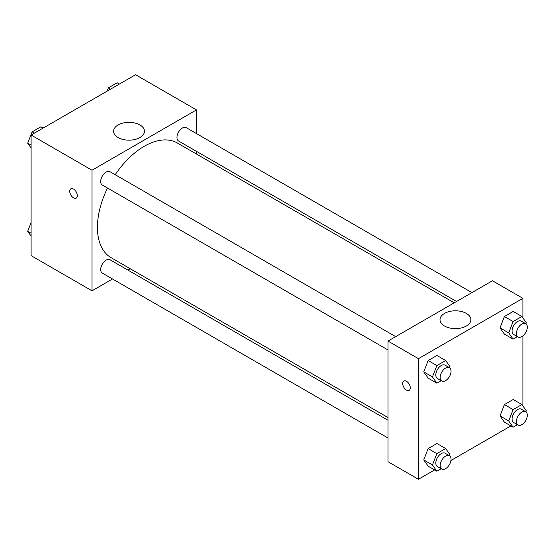 <?xml version="1.0" encoding="UTF-8"?>
<svg xmlns="http://www.w3.org/2000/svg" width="554" height="554" viewBox="0 0 554 554"><rect width="100%" height="100%" fill="white"/><g stroke="black" fill="none" stroke-linecap="round" stroke-linejoin="round"><path stroke-width="0.83" d="M112.538 278.981L92.026 290.822L31.1 255.643L31.1 135.031L135.55 74.721L196.483 109.9L196.483 133.583M196.483 151.353L196.483 154.04M118.106 124.955A15.436 8.912 180 0 1 134.934 123.023A15.436 8.912 180 0 1 144.462 131.256A15.436 8.912 180 0 1 129.027 140.169A15.436 8.912 180 0 1 113.584 131.256A15.436 8.912 180 0 1 118.106 124.955M92.026 290.822L92.026 170.21L31.1 135.031M92.026 170.21L196.483 109.9M70.843 188.789A5.388 3.109 -120 0 0 70.019 193.104A5.388 3.109 -120 0 0 73.537 197.847A5.388 3.109 60 0 1 70.019 193.104A5.388 3.109 60 0 1 70.843 188.789A5.388 3.109 60 0 1 76.223 191.899A5.388 3.109 60 0 1 76.223 198.117A5.388 3.109 60 0 1 73.537 197.847A5.388 3.109 -120 0 0 76.23 198.117M130.252 268.752L127.926 270.096M395.674 336.631L109.976 171.685A7.694 4.439 120 0 0 102.282 176.13A7.694 4.439 120 0 0 102.282 185.015L387.98 349.962M387.98 420.237L109.976 259.736A7.694 4.439 120 0 0 104.048 261.793A7.694 4.439 120 0 0 100.69 269.535A7.694 4.439 120 0 0 102.282 273.06L387.98 438.006M471.925 292.609L186.227 127.662A7.694 4.439 120 0 0 180.299 129.726A7.694 4.439 120 0 0 176.941 137.468A7.694 4.439 120 0 0 178.533 140.986L456.538 301.494M107.518 188.035A66.231 38.24 120 0 0 97.428 227.396A66.231 38.24 120 0 0 111.139 257.714L387.98 417.55M454.211 302.837L177.37 143.008A66.231 38.24 120 0 0 115.211 174.711M434.634 469.93L418.45 479.279L387.98 461.69L387.98 341.077L492.437 280.767L522.9 298.357L522.9 317.892M450.942 460.512L510.885 425.908M423.755 371.879L428.152 378.14L423.755 371.879L428.152 360.55L423.755 371.879L432.459 376.907L436.857 365.578L445.651 360.495L450.049 366.755L449.64 367.801M436.947 355.474L428.152 360.55L436.947 355.474L445.651 360.495M500.006 327.857L504.403 334.117L500.006 327.857L504.403 316.528L500.006 327.857L508.711 332.885L513.108 321.549L521.903 316.473L526.3 322.733L525.891 323.778M513.198 311.445L504.403 316.528L513.198 311.445L521.903 316.473M500.006 415.909L504.403 422.162L500.006 415.909L504.403 404.572L500.006 415.909L508.711 420.936L513.108 409.6L521.903 404.524L526.3 410.777L525.891 411.823M513.198 399.496L504.403 404.572L513.198 399.496L521.903 404.524M418.45 479.279L418.45 358.667L522.9 298.357M522.9 335.883L522.9 405.944M423.755 459.931L428.152 466.184L423.755 459.931L428.152 448.595L423.755 459.931L432.459 464.958L436.857 453.622L445.651 448.546L450.049 454.799L449.64 455.852M436.947 443.519L428.152 448.595L436.947 443.519L445.651 448.546M444.53 326.015A15.436 8.912 180 0 1 440.008 319.713A15.436 8.912 180 0 1 455.443 310.801A15.436 8.912 180 0 1 470.879 319.713A15.436 8.912 180 0 1 461.35 327.947A15.436 8.912 180 0 1 444.53 326.015M418.45 358.667L387.98 341.077M410.285 387.876A5.388 3.109 60 0 1 409.171 390.341A5.388 3.109 60 0 1 403.783 387.232A5.388 3.109 60 0 1 403.783 381.014A5.388 3.109 60 0 1 407.938 382.454A5.388 3.109 60 0 1 410.285 387.876M403.79 381.007A5.388 3.109 -120 0 0 403.79 387.225A5.388 3.109 -120 0 0 409.171 390.341M441.178 380.667L436.857 383.167L432.459 376.907M449.453 367.683L445.097 365.169A7.694 4.439 120 0 0 439.17 367.226A7.694 4.439 120 0 0 435.811 374.968A7.694 4.439 120 0 0 437.404 378.493L441.76 381.007A7.694 4.439 120 0 0 449.453 376.568A7.694 4.439 120 0 0 449.453 367.683A7.694 4.439 120 0 0 443.525 369.74A7.694 4.439 120 0 0 440.167 377.482A7.694 4.439 120 0 0 441.76 381.007M436.857 383.167L428.152 378.14M436.857 365.578L428.152 360.55M517.429 336.645L513.108 339.138L508.711 332.885M525.704 323.654L521.356 321.147A7.694 4.439 120 0 0 515.421 323.204A7.694 4.439 120 0 0 512.062 330.946A7.694 4.439 120 0 0 513.662 334.471L518.011 336.984A7.694 4.439 120 0 0 525.704 332.538A7.694 4.439 120 0 0 525.704 323.654A7.694 4.439 120 0 0 519.777 325.717A7.694 4.439 120 0 0 516.418 333.46A7.694 4.439 120 0 0 518.011 336.984M513.108 339.138L504.403 334.117M513.108 321.549L504.403 316.528M441.178 468.719L436.857 471.212L432.459 464.958M449.453 455.727L445.097 453.214A7.694 4.439 120 0 0 439.17 455.277A7.694 4.439 120 0 0 435.811 463.019A7.694 4.439 120 0 0 437.404 466.544L441.76 469.051A7.694 4.439 120 0 0 449.453 464.612A7.694 4.439 120 0 0 449.453 455.727A7.694 4.439 120 0 0 443.525 457.791A7.694 4.439 120 0 0 440.167 465.533A7.694 4.439 120 0 0 441.76 469.051M436.857 471.212L428.152 466.184M436.857 453.622L428.152 448.595M517.429 424.696L513.108 427.189L508.711 420.936M525.704 411.705L521.356 409.191A7.694 4.439 120 0 0 515.421 411.255A7.694 4.439 120 0 0 512.062 418.997A7.694 4.439 120 0 0 513.662 422.515L518.011 425.029A7.694 4.439 120 0 0 525.704 420.59A7.694 4.439 120 0 0 525.704 411.705A7.694 4.439 120 0 0 519.777 413.769A7.694 4.439 120 0 0 516.418 421.511A7.694 4.439 120 0 0 518.011 425.029M513.108 427.189L504.403 422.162M513.108 409.6L504.403 404.572M31.1 148.056L27.7 143.223L32.097 131.887L40.892 126.811L43.115 128.092M31.1 145.183L27.7 143.223M34.32 133.168L32.097 131.887M107.067 91.168L108.349 87.864L117.143 82.788L119.366 84.07M110.571 89.146L108.349 87.864M31.1 236.108L27.7 231.267L31.1 222.514M31.1 233.234L27.7 231.267"/></g></svg>
